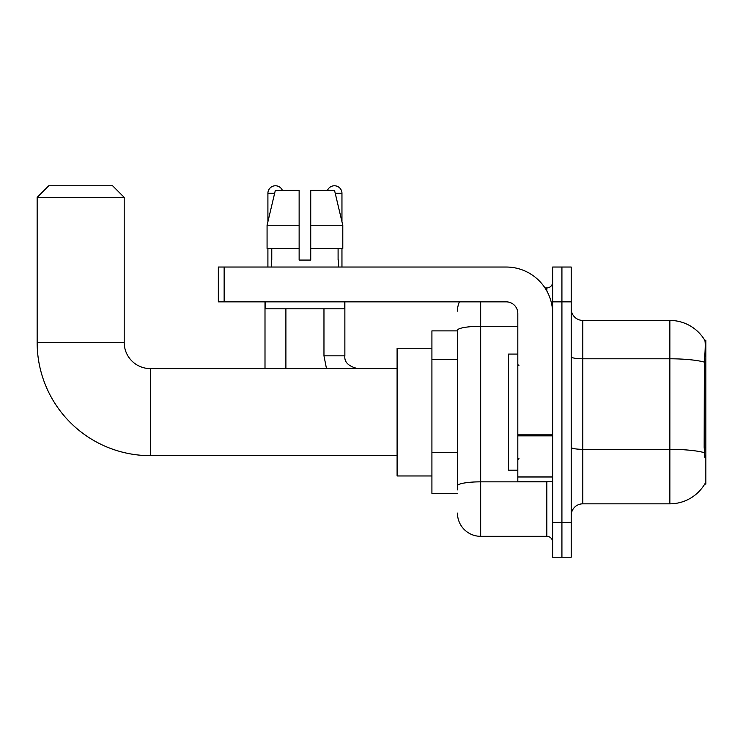 <?xml version="1.0" encoding="UTF-8"?>
<svg xmlns="http://www.w3.org/2000/svg" width="743" height="743" viewBox="0 0 743 743"><rect width="100%" height="100%" fill="white"/><g stroke="black" fill="none" stroke-linecap="round" stroke-linejoin="round"><path stroke-width="1.11" d="M704.708 484.092L704.912 483.749A40.624 40.624 0 0 1 669.87 503.828A40.624 40.624 0 0 0 704.708 484.092L705.85 484.092L705.85 340.164L704.791 340.303A40.624 40.624 0 0 0 669.87 320.428A40.624 40.624 0 0 1 704.708 340.164A40.624 40.624 0 0 0 669.87 320.428L582.809 320.428A11.609 11.609 0 0 1 571.209 308.819A11.609 11.609 0 0 0 582.809 320.428L582.809 503.828A11.609 11.609 0 0 0 571.209 515.428M457.456 330.876L431.915 330.876L431.915 493.38L457.456 493.38M561.922 522.394L561.922 557.222L571.209 557.222L571.209 522.394L561.922 522.394L561.922 557.222L552.634 557.222L552.634 522.394L561.922 522.394L561.922 301.853L561.922 522.394M552.634 522.394L552.634 267.034L561.922 267.034L561.922 301.853L561.922 267.034L571.209 267.034L571.209 522.394M704.912 457.391L704.169 447.314L704.336 362.11C705.339 349.489 705.488 342.217 704.791 340.303A40.624 40.624 0 0 0 669.87 320.428L669.87 358.795L582.809 358.795A11.609 2.015 0 0 1 571.209 356.779M704.457 452.691A40.624 7.058 180 0 0 669.87 449.329L669.87 503.828L582.809 503.828M457.456 489.897L457.456 330.329A23.219 4.031 180 0 1 480.665 326.298L517.815 326.298M480.665 301.853L480.665 536.325L546.829 536.325L546.829 481.77M544.981 287.931L546.829 287.931A5.805 5.805 0 0 0 552.634 282.126M552.634 542.13A5.805 5.805 0 0 0 546.829 536.325M457.456 311.141A23.219 23.219 0 0 1 459.388 301.853M480.665 536.325A23.219 23.219 0 0 1 457.456 513.107M310.732 260.069L299.132 260.069L310.732 260.069L299.132 260.069L310.732 260.069L310.732 190.422L334.545 190.422L342.792 225.25L342.792 248.459L310.732 248.459M327.449 190.422A7.541 7.541 0 0 1 341.956 193.329L341.956 221.711L342.792 225.25L310.732 225.25M299.132 225.25L299.132 248.459L299.132 225.25L299.132 248.459L267.071 248.459L267.071 225.25L275.319 190.422L299.132 190.422L299.132 225.25L267.071 225.25L267.907 221.711L267.907 193.329L274.622 193.329M517.815 354.086L508.528 354.086L508.528 470.161L517.815 470.161M397.096 455.654L150.318 455.654A113.168 113.168 0 0 1 37.15 342.486L37.15 197.387L48.759 185.778L112.602 185.778L124.202 197.387L37.15 197.387M150.318 455.654L150.318 368.602A26.116 26.116 0 0 1 124.202 342.486L124.202 197.387M431.915 348.281L397.096 348.281L397.096 475.966L431.915 475.966M267.907 193.329A7.541 7.541 0 0 1 282.414 190.422M285.897 368.602L285.897 308.819M265 368.602L265 301.853M267.907 248.459L267.907 267.034M323.967 308.819L323.967 355.832L344.863 355.832L344.863 301.853M341.956 248.459L341.956 267.034M552.634 481.77L517.815 481.77L517.815 434.831L552.634 434.831M552.634 313.462A46.428 46.428 0 0 0 506.206 267.034L224.145 267.034L224.145 301.853L506.206 301.853A11.609 11.609 0 0 1 517.815 313.462L517.815 434.831M224.145 301.853L218.34 301.853L218.34 267.034L224.145 267.034M271.269 260.069L271.771 260.069L271.269 260.069L271.269 267.034M338.594 260.069L338.093 260.069L338.594 260.069L338.594 267.034M338.093 248.459L338.093 260.069M299.132 248.459L299.132 260.069M271.771 260.069L271.771 248.459M265.465 301.853L265.465 308.819L344.399 308.819L344.399 301.853M342.792 225.25L334.545 190.422M275.319 190.422L267.071 225.25M705.85 366.058L704.169 366.058M705.85 447.314L704.169 447.314M457.456 359.649L431.915 359.649M457.456 452.506L431.915 452.506M704.336 362.11A40.624 7.058 180 0 0 669.87 358.795L669.87 449.329L582.809 449.329A11.609 2.015 -0 0 1 571.209 447.314M571.209 301.853L552.634 301.853M548.845 481.77A5.805 1.012 0 0 1 546.829 481.835L480.665 481.835A23.219 4.031 180 0 0 457.456 485.866M546.829 290.987L546.829 287.931M37.15 342.486L124.202 342.486M335.242 193.329L341.956 193.329M552.634 435.844L517.815 435.844M517.815 476.978L552.634 476.978M518.967 365.695L517.815 364.534M518.967 458.552L517.815 459.713M397.096 368.602L150.318 368.602M323.967 355.832L326.483 368.602M344.863 355.832C344.158 362.027 348.411 366.28 357.634 368.602C348.411 366.28 344.158 362.027 344.863 355.832C344.158 362.027 348.411 366.28 357.634 368.602"/></g></svg>
